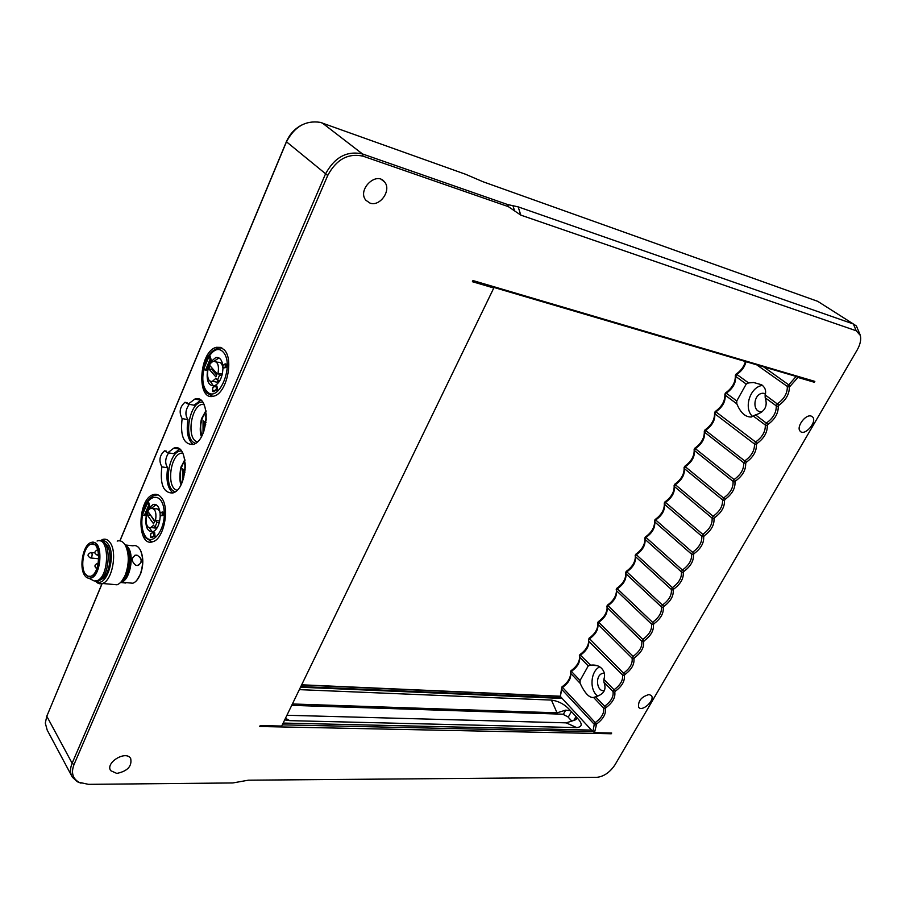 <?xml version="1.0" encoding="UTF-8"?>
<svg xmlns="http://www.w3.org/2000/svg" width="906" height="906" viewBox="0 0 906 906"><rect width="100%" height="100%" fill="white"/><g stroke="black" fill="none" stroke-linecap="round" stroke-linejoin="round"><path stroke-width="1.36" d="M300.498 687.235L562.173 698.435M286.919 715.264L566.193 722.852L574.868 720.111L576.284 719.217L576.635 717.382C582.705 723.52 582.705 726.929 576.646 727.597L289.75 720.644L284.665 719.93M568.232 717.224L571.414 711.55L570.452 710.689C565.287 704.675 558.945 701.142 551.437 700.089L299.331 689.636M571.414 711.55L576.012 716.521L573.792 720.451M576.635 717.382L576.012 716.521M570.452 710.689L565.695 710.145L557.054 712.829L292.389 703.973M291.721 705.344L562.751 714.2L567.813 716.771L571.777 721.085M300.803 686.589L561.641 697.858L560.293 696.397L561.494 689.138L594.268 724.324L592.898 731.64L282.276 724.845M301.573 685.004L560.293 696.397L561.72 689.862M560.248 696.227L301.675 684.8M472.649 281.177L796.136 376.443L787.325 386.443C787.507 393.227 784.211 399.002 777.416 403.782L776.249 405.82C776.487 412.479 773.214 418.198 766.453 422.977L765.298 424.993L767.303 425.627C767.427 432.434 764.041 438.357 757.144 443.385L756.431 444.62C756.601 451.324 753.248 457.179 746.374 462.207L745.672 463.43C745.887 470.021 742.569 475.82 735.717 480.848L735.026 482.06C735.276 488.538 731.991 494.291 725.151 499.308L724.472 500.508C724.766 506.873 721.504 512.57 714.698 517.586L714.019 518.776C714.358 525.038 711.131 530.678 704.347 535.695L703.668 536.862C704.053 543.034 700.848 548.617 694.087 553.623L693.418 554.789C693.837 560.848 690.666 566.386 683.928 571.392L683.271 572.535C683.724 578.504 680.587 583.985 673.86 588.979L673.215 590.123C673.702 595.989 670.599 601.414 663.894 606.408L663.249 607.541C663.77 613.317 660.701 618.696 654.019 623.679L653.373 624.8C653.939 630.474 650.893 635.797 644.234 640.78L643.6 641.89C644.2 647.473 641.176 652.75 634.54 657.733L633.906 658.832C634.54 664.325 631.55 669.557 624.936 674.517L624.313 675.604C624.981 681.006 622.014 686.193 615.423 691.153L614.8 692.229C615.502 697.552 612.569 702.682 605.989 707.643L605.378 708.707C606.114 713.939 603.203 719.024 596.646 723.973L594.483 732.671L591.493 730.111L283.148 723.067M611.04 733.022L611.267 733.769L259.762 726.499L260.192 725.581L281.709 726.046L493.793 287.995L472.4 281.709L472.955 280.554L814.834 381.381L814.324 382.264L797.948 377.451L796.136 376.443L814.834 381.381M596.873 777.337L248.357 780.191L232.808 782.954L88.471 784.347L78.981 782.286C72.616 778.492 70.951 772.603 73.998 764.607L327.712 175.504C336.375 159.365 348.176 152.921 363.091 156.183L508.334 206.636L520.803 215.118L856.215 330.769L860.315 335.401C861.312 339.625 860.258 344.518 857.133 350.067L615.072 764.687C609.987 772.32 603.917 776.533 596.873 777.337M649.07 694.517L651.369 695.582C655.378 700.066 642.071 712.331 638.662 707.28C637.869 701.051 641.335 696.793 649.07 694.517M811.085 416.058L812.637 416.998C817.518 421.89 804.426 436.703 800.145 431.143C795.978 427.145 805.445 414.065 811.085 416.058M767.303 425.627L768.016 424.382C774.924 419.342 778.345 413.363 778.277 406.443L778.99 405.186C785.932 400.146 789.386 394.11 789.353 387.077L797.948 377.451M594.483 732.671L611.686 733.033L611.267 733.769M369.999 203.091C380.101 207.01 391.845 189.932 384.506 181.913C376.284 170.815 356.817 190.101 365.945 200.317L369.999 203.091M116.829 773.43C127.542 771.176 132.151 766.204 130.679 758.492C125.957 749.998 104.983 762.739 110.713 770.678L116.829 773.43M860.02 334.541L856.397 325.979L853.361 323.986L518.164 206.862L507.677 204.563L362.491 153.952C346.851 150.521 334.484 157.27 325.401 174.179L72.129 763.237C69.921 768.605 70 773.271 72.378 777.235L77.361 781.765L81.019 783.18M493.532 287.327L493.793 287.995M814.324 382.264L813.124 381.437M591.493 730.111L561.641 697.858M596.046 725.038L594.268 724.324L595.242 722.614L561.992 686.839L561.494 689.138L562.433 687.45C568.198 683.373 570.95 678.877 570.689 673.973L570.35 671.833L570.939 670.78L571.392 671.38C577.201 667.258 579.976 662.705 579.693 657.722L579.364 655.638L579.953 654.574L580.418 655.151C586.284 651.006 589.081 646.386 588.775 641.312L622.501 674.913C623.294 680.089 620.463 685.049 613.996 689.783L613 691.538C613.838 696.623 611.029 701.538 604.574 706.272L603.589 708.005C604.449 713.011 601.675 717.88 595.242 722.614L596.646 723.973M570.633 673.736C570.259 678.628 567.383 682.999 561.992 686.839M605.378 708.707L603.589 708.005L593.589 697.461C589.319 698.016 584.823 693.271 580.089 683.249L580.067 680.497L571.392 671.38L570.44 673.079L580.089 683.249M605.989 707.643L595.57 696.793L593.589 697.461M614.8 692.229L613 691.538L603.894 682.127C606.793 689.387 604.019 694.279 595.57 696.793M579.636 657.473C579.285 662.456 576.386 666.884 570.939 670.78M580.067 680.497L588.232 665.933L579.455 656.873L580.418 655.151L590.542 665.197C595.174 664.608 598.855 665.65 601.573 668.322C604.562 671.505 605.321 675.174 603.86 679.33L603.894 682.127M615.423 691.153L603.86 679.33M624.313 675.604L622.501 674.913L623.509 673.147L589.047 638.232L588.56 640.519L589.534 638.787C595.457 634.596 598.266 629.919 597.949 624.755L597.632 622.818L598.232 621.731L598.719 622.275C604.71 618.051 607.53 613.305 607.19 608.051L606.884 606.182L607.496 605.095L608.005 605.616C614.042 601.346 616.884 596.544 616.533 591.188L616.227 589.387L616.839 588.288L617.36 588.798C623.464 584.495 626.329 579.614 625.944 574.178L625.661 572.456L626.273 571.346L626.805 571.822C632.977 567.484 635.853 562.535 635.457 556.997L635.174 555.355L635.797 554.234L636.34 554.699C642.569 550.316 645.468 545.299 645.049 539.659L644.778 538.107L645.4 536.975L645.967 537.417C652.252 532.988 655.174 527.904 654.732 522.162L654.46 520.69L655.095 519.546L655.672 519.976C662.026 515.503 664.97 510.338 664.506 504.495L664.245 503.113L664.891 501.958L665.48 502.366C671.89 497.847 674.857 492.615 674.37 486.658L674.121 485.378C674.596 491.596 671.527 497.122 664.891 501.958M763.611 366.862L790.077 385.809M756.714 364.835L787.325 386.443L789.353 387.077M761.663 384.767L753.645 382.513L761.663 384.767C765.242 387.575 766.397 390.95 765.117 394.891L778.99 405.186M745.479 361.528C743.849 366.862 740.7 371.064 736.034 374.121L736.737 374.371C741.527 371.335 744.63 367.111 746.046 361.687M768.016 424.382L755.525 414.88C764.743 411.981 767.971 406.296 765.208 397.813L776.249 405.82L778.277 406.443M753.633 382.513L748.56 382.921L736.737 374.371L735.627 376.364L746.227 384.053L748.56 382.921M736.034 374.121L735.627 376.364C736.012 382.966 732.897 388.572 726.261 393.181L725.57 392.91L724.891 394.133L725.162 395.163L726.261 393.181L736.759 400.962L746.227 384.053M735.344 375.356C735.593 382.196 732.342 388.051 725.57 392.91M757.144 443.385L755.593 441.992L754.449 443.985C754.766 450.429 751.561 456.035 744.834 460.814L743.701 462.785C744.064 469.127 740.893 474.676 734.177 479.455L733.067 481.403C733.464 487.643 730.315 493.136 723.634 497.915L722.524 499.852C722.965 505.978 719.851 511.426 713.192 516.194L712.093 518.119C712.569 524.132 709.489 529.534 702.841 534.302L701.754 536.205C702.275 542.128 699.217 547.473 692.592 552.241L691.516 554.121C692.071 559.942 689.047 565.242 682.445 569.999L681.38 571.867C681.969 577.598 678.979 582.841 672.388 587.598L671.335 589.444C671.958 595.083 668.99 600.27 662.433 605.027L661.38 606.861C662.048 612.399 659.104 617.541 652.558 622.297L651.527 624.109C652.229 629.557 649.308 634.653 642.784 639.41L641.754 641.199C642.49 646.556 639.602 651.607 633.101 656.352L632.082 658.141C632.852 663.407 629.987 668.402 623.509 673.147L624.936 674.517M755.525 414.88L753.169 415.979L765.298 424.993C765.57 431.539 762.331 437.213 755.593 441.992L715.887 411.811C722.501 407.202 725.593 401.652 725.162 395.163L736.827 403.827L736.759 400.962M714.019 518.776L712.093 518.119L674.324 486.477L675.378 484.597C681.856 480.033 684.834 474.721 684.324 468.651L685.355 466.658C691.912 462.049 694.913 456.647 694.37 450.475L695.446 448.549C702.014 443.94 705.038 438.493 704.54 432.207L705.615 430.271C712.207 425.661 715.264 420.158 714.8 413.77L715.887 411.811L715.219 411.517L714.551 412.728C714.879 419.353 711.686 425.095 704.959 429.954L704.29 431.143C704.664 437.677 701.504 443.362 694.8 448.21L694.143 449.399C694.551 455.82 691.414 461.448 684.732 466.296L684.087 467.473C684.528 473.793 681.425 479.376 674.766 484.212L674.121 485.378M724.891 394.133C725.185 400.871 721.957 406.669 715.219 411.517M588.719 641.052C588.39 646.125 585.469 650.633 579.953 654.574M597.881 624.472C597.586 629.647 594.642 634.234 589.047 638.232M633.906 658.832L632.082 658.141L597.745 624.03L598.719 622.275L634.54 657.733M607.122 607.756C606.861 613.034 603.894 617.688 598.232 621.731M643.6 641.89L641.754 641.199L607.02 607.382L608.005 605.616L644.234 640.78M616.454 590.871C616.216 596.25 613.237 600.995 607.496 605.095M653.373 624.8L651.527 624.109L616.374 590.576L617.36 588.798L654.019 623.679M625.865 573.826C625.661 579.319 622.66 584.144 616.839 588.288M663.249 607.541L661.38 606.861L625.808 573.623L626.805 571.822L663.894 606.408M635.366 556.635C635.197 562.23 632.173 567.133 626.273 571.346M673.215 590.123L671.335 589.444L635.332 556.51L636.34 554.699L673.86 588.979M644.947 539.274C644.823 544.982 641.765 549.965 635.797 554.234M683.271 572.535L681.38 571.867L644.947 539.251L645.967 537.417L683.928 571.392M654.608 521.596C654.608 527.451 651.539 532.581 645.4 536.975M693.418 554.789L691.516 554.121L654.653 521.822L655.672 519.976L694.087 553.623M664.347 503.691C664.494 509.716 661.414 514.993 655.095 519.546M703.668 536.862L701.754 536.205L664.438 504.234L665.48 502.366L704.347 535.695M714.698 517.586L674.766 484.212M724.472 500.508L722.524 499.852L684.302 468.561L684.087 467.473M725.151 499.308L684.732 466.296M735.026 482.06L733.067 481.403L694.37 450.475L694.143 449.399M735.717 480.848L694.8 448.21M745.672 463.43L743.701 462.785L704.54 432.207L704.29 431.143M746.374 462.207L704.959 429.954M756.431 444.62L754.449 443.985L714.8 413.77L714.551 412.728M736.827 403.827C740.553 412.774 745.378 417.168 751.323 417.02L753.169 415.979M588.232 665.933L590.191 665.231M599.761 666.839C590.452 671.063 589.16 690.213 597.813 696.159M765.117 394.891L765.208 397.813M762.49 385.424C750.055 386.783 743.237 408.38 752.626 416.488M765.559 393.623L762.92 393.238C753.113 393.532 751.889 412.921 761.765 411.675L762.422 411.584M604.359 673.271L602.864 673.351C594.755 674.676 596.397 692.49 604.483 690.598M119.977 540.848L286.307 142.208C294.212 126.772 305.526 120.158 320.282 122.355L465.582 174.269L483.068 181.766L817.767 301.347L820.689 303.204M301.675 125.051C294.744 128.686 289.648 134.247 286.387 141.721L119.875 540.837M71.619 775.808L47.203 730.1L45.3 723.101L46.795 716.25L102.152 583.566M102.027 583.6L46.489 717.02M140.192 549.761L140.577 550.474C143.533 557.292 143.533 565.106 140.577 573.917L136.715 580.44M224.201 349.807C234.224 359.308 226.432 393.827 213.805 396.126C195.99 401.992 198.924 350.758 216.511 347.304L220.611 347.394L224.201 349.807M161.517 497.836C170.079 508.017 163.861 539.217 152.808 541.72C136.546 547.87 137.316 498.436 153.42 494.608C156.5 493.736 159.196 494.812 161.517 497.836M188.221 404.121L194.835 399.07C210.838 393.419 209.026 440.973 193.012 444.484C183.714 444.529 180.09 435.899 182.14 418.595C178.788 412.423 179.728 406.987 184.96 402.287L188.221 404.121L194.099 405.22L200.713 400.203M167.78 452.762L173.827 448.142C189.343 442.388 188.244 489.376 172.672 493.011C163.431 493.057 159.83 484.336 161.857 466.873C158.641 460.735 159.524 455.378 164.507 450.826L167.78 452.762L173.646 453.702L179.524 449.161M125.753 545.027L132.922 545.82C135.447 545.072 137.644 546.024 139.513 548.662L140.317 549.987C143.352 557.02 143.352 565.072 140.305 574.155C138.324 579.104 135.843 582.128 132.865 583.238L128.743 582.852M120.634 582.411L121.483 582.196C129.92 580.146 134.598 555.831 128.165 547.417L124.937 544.631M120.589 582.456L125.696 583.034L121.268 582.264M134.598 555.378L137.225 555.276C142.82 559.047 142.865 562.456 137.372 565.514L135.889 565.355C131.121 561.244 131.076 557.836 135.741 555.129L136.274 555.129M137.372 565.514L135.889 565.355M137.225 555.276C141.982 558.436 142.412 561.754 138.516 565.253M125.651 545.854L127.474 547.824C133.488 555.729 129.501 578.424 121.585 581.358M126.002 546.465C133.341 552.014 130.396 577.133 121.959 580.893M121.676 581.256L126.342 573.736C129.751 563.725 129.773 554.868 126.41 547.167L125.843 546.193M117.202 541.075C120.09 540.202 122.604 541.301 124.756 544.359L125.56 545.706C129.196 554.03 129.173 563.623 125.492 574.472C123.205 580.089 120.385 583.521 117.033 584.789L112.287 584.359M95.458 581.052C97.486 583.509 99.807 584.325 102.423 583.475C112.118 581.063 117.565 552.547 110.192 542.751C108.063 539.67 105.56 538.572 102.684 539.444L100.079 540.927M101.008 540.973C103.714 540.078 106.07 541.075 108.074 543.985C116.908 555.808 105.9 589.33 96.047 580.973M104.813 543.441C113.646 547.201 110.396 577.133 100.872 579.478L100.679 579.546M100.022 540.927C111.857 539.172 110.294 577.802 98.335 580.905L95.413 581.052M97.078 541.029C109.841 535.639 109.66 577.258 96.806 580.757L94.167 580.973L91.563 579.636M93.137 542.377C103.307 541.833 101.506 575.367 91.178 578.028L89.003 578.255M84.53 575.174C78.822 567.031 83.239 544.506 90.94 542.569C102.265 537.756 102.05 574.868 90.668 577.983C88.278 578.741 86.24 577.802 84.53 575.174M85.107 573.781C79.932 566.409 83.93 545.99 90.906 544.223C101.178 539.863 100.974 573.498 90.657 576.318L87.656 576.205L85.107 573.781M161.857 466.873L167.712 467.768C164.767 463.419 165.073 458.459 168.618 452.898M172.887 492.943C167.531 488.164 165.809 479.772 167.712 467.768M181.449 451.063C168.629 449.784 162.672 489.115 175.3 491.686M177.032 490.225C166.387 488.085 169.909 455.503 181.019 453.204L182.672 452.977M185.379 465.707L184.62 464.053L185.277 463.057M182.491 481.369L182.57 468.9L184.779 470.361L185.266 468.912M184.62 464.053L185.334 464.166M183.329 479.025L183.205 473.453M185.073 470.927L183.624 470.712L183.725 477.722M184.892 472.309L183.624 470.712M185.368 466.907L185.334 467.734M182.14 418.595L188.018 419.637C184.881 415.095 185.288 409.988 189.241 404.314M193.057 444.472C187.791 439.727 186.115 431.449 188.018 419.637M202.684 402.219C189.49 400.327 182.559 440.486 195.594 443.26M197.395 441.834C186.477 439.614 190.52 406.601 201.97 404.382L203.895 404.189M206.308 418.153L205.164 415.786L206.353 414.11M203.023 433.362L203.057 420.758L205.345 422.128L206.262 419.727M205.164 415.786L206.421 416.013M206.047 422.253L205.345 422.128M203.861 431.256L204.371 421.539M205.979 422.751L204.201 422.434L204.394 429.693M205.73 424.268L204.201 422.434M206.409 418.028L205.662 419.014L206.308 419.784M153.635 532.411L154.62 532.535L155.051 536.148L150.521 537.485L154.065 536.024L153.635 532.411L150.804 533.589L150.521 537.485M162.151 512.003L163.137 512.128L163.205 515.457L160.147 515.876L162.219 515.333L162.151 512.003L160.09 513.215L160.147 515.876M147.735 502.275L148.709 502.411L149.547 505.548L145.334 515.582L144.348 515.457L148.561 505.412L147.735 502.275L142.469 514.812L144.348 515.457M149.615 509.195L149.207 507.836L153.159 504.461C156.885 503.793 159.207 506.703 160.136 513.192C159.218 509.84 157.678 508.402 155.526 508.889L153.352 508.606M160.249 515.888C159.694 524.325 157.214 529.648 152.808 531.856C146.863 531.663 144.745 525.842 146.455 514.393L146.636 514.461M155.051 536.148L154.065 536.024M163.205 515.457L162.219 515.333M149.547 505.548L148.561 505.412M149.207 507.836L151.664 508.198M151.653 508.153L156.013 504.687M152.423 531.958L149.082 527.462M156.511 527.371L153.046 527.768M159.683 521.041L155.538 520.52C156.704 512.502 155.22 508.436 151.109 508.311C144.564 509.885 144.281 530.01 150.86 527.507L153.533 525.242L154.937 527.179L156.942 522.456L155.538 520.52M159.263 522.751L156.942 522.456M157.35 527.473L154.937 527.179M153.556 523.77L147.18 514.902L148.358 512.083L154.756 520.939L153.556 523.77M154.552 521.414L150.317 514.801M147.18 514.902L150.113 515.276M217.451 389.693L216.466 389.489L215.956 385.888L216.953 386.081L217.451 389.693L213.567 391.517M225.13 363.861L226.126 364.076L226.228 367.451L222.955 368.108L225.243 367.247L225.13 363.861L222.876 365.412L222.955 368.108M209.15 356.149L210.135 356.364L211.087 359.422L206.545 370.248L203.488 369.671L205.56 370.044L210.101 359.206L209.15 356.149L203.488 369.671M211.132 362.921L210.736 361.788L215.787 357.53C219.954 356.975 222.344 360.214 222.967 367.247M222.978 368.108C222.4 377.496 219.479 383.431 214.212 385.922C208.142 385.763 205.99 380.078 207.768 368.867L208.029 368.935M213.556 391.686L212.57 391.494L216.466 389.489M215.956 385.888L212.842 387.496L212.57 391.494M226.228 367.451L225.243 367.247M211.087 359.422L210.101 359.206M206.545 370.248L205.56 370.044M210.736 361.788L212.095 362.083M213.929 361.29L218.992 357.927M213.499 386.058L210.09 380.95M219.343 380.531L216.885 382.162L214.212 381.619M216.206 361.936L217.984 362.309C220.758 361.902 222.423 363.986 222.978 368.561M222.298 374.167L218.029 373.283C219.241 365.446 217.746 361.471 213.533 361.369C206.398 362.796 205.22 383.657 212.423 381.256L215.866 378.38L217.429 380.146L219.592 375.039L218.029 373.283M221.947 375.526L219.592 375.039M219.852 380.633L217.429 380.146M215.877 376.885L208.754 368.833L210.033 365.786L217.168 373.827L215.877 376.885M216.659 375.027L211.721 369.444L212.219 368.255M208.754 368.833L211.721 369.444M565.695 710.145L563.385 714.268M289.75 720.644L285.492 718.232M566.193 722.852L576.646 727.597M551.437 700.089L557.054 712.829M512.955 205.719L514.597 210.894M508.334 206.636L507.677 204.563M520.803 215.118L518.164 206.862M817.767 301.347L853.361 323.986L856.215 330.769M363.091 156.183L362.491 153.952L322.253 122.956M286.387 141.721L327.712 175.504M47.214 714.993L46.795 716.25L72.129 763.237L73.998 764.607M97.089 555.163L98.629 554.064M97.723 549.659L97.689 549.67C93.975 551.595 93.952 553.43 97.644 555.197L98.743 555.31M98.244 563.294L97.791 563.294C94.417 564.665 94.065 566.465 96.749 568.708M90.238 557.937L91.789 556.76C92.469 554.132 92.152 552.705 90.827 552.479C87.123 554.381 87.112 556.216 90.781 557.971L98.765 558.787M181.427 483.815C179.037 475.469 180.215 467.666 184.971 460.395M201.868 435.752C199.377 426.964 200.77 418.866 206.07 411.46M158.086 494.891L155.379 495.152C150.804 496.567 147.248 500.293 144.688 506.341C140.339 516.726 140.566 527.156 145.379 537.654L152.151 541.901M150.373 541.562L151.88 541.958M142.684 513.77C146.41 494.37 161.891 491.007 163.997 509.738C166.511 528.232 152.684 547.439 145.3 536.171C142.004 530.916 141.064 523.804 142.48 514.812M221.868 347.927L218.459 348.017C212.219 349.886 207.61 355.175 204.631 363.895C202.061 370.044 200.736 385.175 206.84 392.955L212.751 396.352M210.577 395.763L212.4 396.386M206.715 391.177C195.266 378.266 211.517 339.229 223.204 352.083C235.175 364.971 218.108 404.914 206.715 391.177M597.156 665.627L590.542 665.197M765.479 393.94L762.92 393.238M604.404 673.452L602.864 673.351M811.516 416.205L812.637 416.998M121.483 582.196L132.865 583.238M126.41 547.167L125.56 545.706M126.342 573.736L125.492 574.472M102.423 583.475L117.033 584.789M96.806 580.757L98.335 580.905M88.89 578.243L94.167 580.973M90.906 544.223L94.326 544.597M94.813 552.887L91.415 552.535M78.981 782.286L77.361 781.765M173.827 448.142L179.365 449.048M181.019 453.204L182.944 453.51M184.847 459.625L181.381 466.42C180.815 465.537 178.55 479.58 181.007 484.653M164.507 450.826L166.489 451.143M194.835 399.07L200.702 400.192M201.97 404.382L204.201 404.812M205.945 410.656L201.947 417.972C201.302 417.689 198.844 431.007 201.404 436.601M184.96 402.287L187.066 402.683M384.506 181.913L381.517 179.581M152.797 537.337L151.812 537.224M155.277 528.039L150.86 527.507M153.159 504.461L155.617 504.789M213.975 391.596L212.978 391.392M216.885 382.162L212.423 381.256M215.787 357.53L218.255 358.063"/></g></svg>
